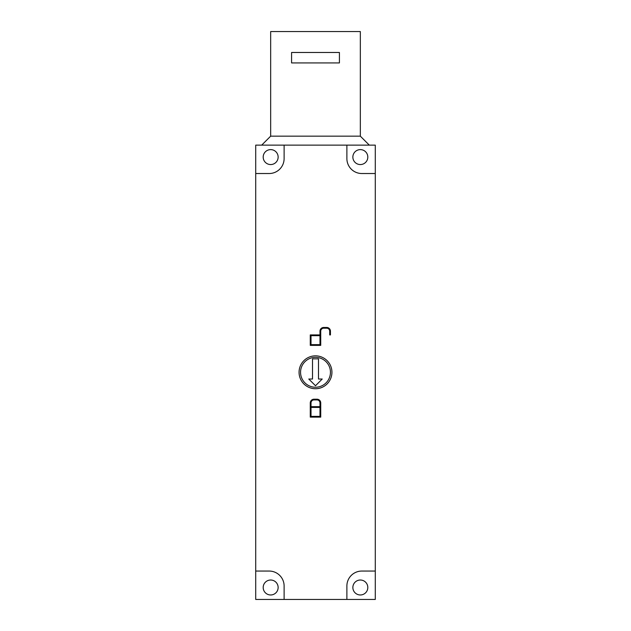<?xml version="1.0" encoding="UTF-8"?>
<svg xmlns="http://www.w3.org/2000/svg" width="631" height="631" viewBox="0 0 631 631"><rect width="100%" height="100%" fill="white"/><g stroke="black" fill="none" stroke-linecap="round" stroke-linejoin="round"><path stroke-width="0.95" d="M278.137 587.493A7.469 7.469 0 0 1 270.667 594.97A7.469 7.469 0 0 1 263.19 587.493A7.469 7.469 0 0 1 270.667 580.023A7.469 7.469 0 0 1 278.137 587.493M367.81 157.087A7.469 7.469 0 0 1 360.333 164.557A7.469 7.469 0 0 1 352.863 157.087A7.469 7.469 0 0 1 360.333 149.61A7.469 7.469 0 0 1 367.81 157.087M278.137 157.087A7.469 7.469 0 0 1 270.667 164.557A7.469 7.469 0 0 1 263.19 157.087A7.469 7.469 0 0 1 270.667 149.61A7.469 7.469 0 0 1 278.137 157.087M367.81 587.493A7.469 7.469 0 0 1 360.333 594.97A7.469 7.469 0 0 1 352.863 587.493A7.469 7.469 0 0 1 360.333 580.023A7.469 7.469 0 0 1 367.81 587.493M331.938 372.29A16.438 16.438 0 0 1 315.5 388.728A16.438 16.438 0 0 1 299.062 372.29A16.438 16.438 0 0 1 315.5 355.852A16.438 16.438 0 0 1 331.938 372.29M300.553 372.29A14.947 14.947 0 0 0 315.5 387.237A14.947 14.947 0 0 0 330.447 372.29A14.947 14.947 0 0 0 315.5 357.343A14.947 14.947 0 0 0 300.553 372.29M311.02 335.676L311.02 344.644L319.98 344.644L319.98 335.676L311.02 335.676M310.271 334.927L319.98 334.927L319.98 331.188A3.739 3.739 0 0 1 323.719 327.457L326.708 327.457A3.739 3.739 0 0 1 330.447 331.188L330.447 334.927L329.697 334.927L329.697 331.188A2.989 2.989 0 0 0 326.708 328.207L323.719 328.207A2.989 2.989 0 0 0 320.729 331.188L320.729 345.386L310.271 345.386L310.271 334.927M311.02 407.413L311.02 416.373L319.98 416.373L319.98 407.413L311.02 407.413M311.02 406.664L319.98 406.664L319.98 402.925A2.989 2.989 0 0 0 316.991 399.936L314.009 399.936A2.989 2.989 0 0 0 311.02 402.925L311.02 406.664M320.729 417.123L310.271 417.123L310.271 402.925A3.739 3.739 0 0 1 314.009 399.194L316.991 399.194A3.739 3.739 0 0 1 320.729 402.925L320.729 417.123M312.511 379.018L312.511 358.842L318.489 358.842L318.489 379.018L322.228 379.018L315.5 385.738L308.772 379.018L312.511 379.018M346.884 599.45L346.884 586.002A14.947 14.947 0 0 1 361.831 571.055L375.279 571.055L375.279 599.45L255.721 599.45L255.721 145.13L375.279 145.13L375.279 571.055M375.279 173.525L361.831 173.525A14.947 14.947 0 0 1 346.884 158.578L346.884 145.13M284.116 145.13L284.116 158.578A14.947 14.947 0 0 1 269.169 173.525L255.721 173.525M255.721 571.055L269.169 571.055A14.947 14.947 0 0 1 284.116 586.002L284.116 599.45M261.699 145.13L270.667 136.162L360.333 136.162L360.333 31.55L270.667 31.55L270.667 136.162M369.301 145.13L360.333 136.162M291.585 62.934L291.585 52.476L339.415 52.476L339.415 62.934L291.585 62.934"/></g></svg>
